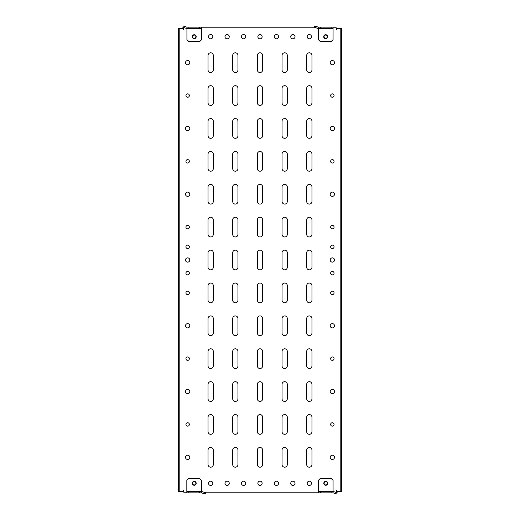 <?xml version="1.0" encoding="UTF-8"?>
<svg xmlns="http://www.w3.org/2000/svg" width="520" height="520" viewBox="0 0 520 520"><rect width="100%" height="100%" fill="white"/><g stroke="black" fill="none" stroke-linecap="round" stroke-linejoin="round"><path stroke-width="0.78" d="M324.129 483.314A1.644 1.644 0 0 0 325.774 484.959A1.644 1.644 0 0 0 327.418 483.314A1.644 1.644 0 0 0 325.774 481.669A1.644 1.644 0 0 0 324.129 483.314M323.804 483.314A1.976 1.976 0 0 0 325.774 485.284A1.976 1.976 0 0 0 327.75 483.314A1.976 1.976 0 0 0 325.774 481.338A1.976 1.976 0 0 0 323.804 483.314M195.871 483.314A1.644 1.644 0 0 0 194.227 481.669A1.644 1.644 0 0 0 192.582 483.314A1.644 1.644 0 0 0 194.227 484.959A1.644 1.644 0 0 0 195.871 483.314M196.196 483.314A1.976 1.976 0 0 0 194.227 481.338A1.976 1.976 0 0 0 192.25 483.314A1.976 1.976 0 0 0 194.227 485.284A1.976 1.976 0 0 0 196.196 483.314M192.582 36.686A1.644 1.644 0 0 0 194.227 38.331A1.644 1.644 0 0 0 195.871 36.686A1.644 1.644 0 0 0 194.227 35.041A1.644 1.644 0 0 0 192.582 36.686M192.25 36.686A1.976 1.976 0 0 0 194.227 38.662A1.976 1.976 0 0 0 196.196 36.686A1.976 1.976 0 0 0 194.227 34.716A1.976 1.976 0 0 0 192.25 36.686M327.32 36.686A1.644 1.644 0 0 0 325.676 35.041A1.644 1.644 0 0 0 324.031 36.686A1.644 1.644 0 0 0 325.676 38.331A1.644 1.644 0 0 0 327.32 36.686M327.646 36.686A1.976 1.976 0 0 0 325.676 34.716A1.976 1.976 0 0 0 323.7 36.686A1.976 1.976 0 0 0 325.676 38.662A1.976 1.976 0 0 0 327.646 36.686M318.377 491.537L318.377 480.35L320.353 478.381L331.103 478.381L333.073 480.35L333.073 492.85L318.377 492.85L318.377 491.537L320.353 491.537L320.353 492.85M333.073 492.85L336.791 494L337.194 492.746L333.379 491.537L331.103 491.537L331.103 492.85M331.103 491.537L320.353 491.537M201.624 28.463L201.624 39.65L199.647 41.62L188.897 41.62L186.927 39.65L186.927 27.151L201.624 27.151L201.624 28.463L199.647 28.463L199.647 27.151M186.927 27.151L183.209 26L182.806 27.255L186.622 28.463L188.897 28.463L188.897 27.151M188.897 28.463L199.647 28.463M186.823 491.537L186.823 480.35L188.799 478.381L199.55 478.381L201.519 480.35L201.519 492.85L186.823 492.85L186.823 491.537L188.799 491.537L188.799 492.85M201.519 492.85L205.244 494L205.641 492.746L201.825 491.537L199.55 491.537L199.55 492.85M199.55 491.537L188.799 491.537M333.073 28.463L333.073 39.65L331.103 41.62L320.353 41.62L318.377 39.65L318.377 27.151L333.073 27.151L333.073 28.463L331.103 28.463L331.103 27.151M318.377 27.151L314.659 26L314.256 27.255L318.071 28.463L320.353 28.463L320.353 27.151M320.353 28.463L331.103 28.463M189.358 95.556A1.71 1.71 0 0 0 187.649 93.847A1.71 1.71 0 0 0 185.933 95.556A1.71 1.71 0 0 0 187.649 97.266A1.71 1.71 0 0 0 189.358 95.556M334.068 95.556A1.71 1.71 0 0 0 332.351 93.847A1.71 1.71 0 0 0 330.642 95.556A1.71 1.71 0 0 0 332.351 97.266A1.71 1.71 0 0 0 334.068 95.556M189.358 424.444A1.71 1.71 0 0 0 187.649 422.734A1.71 1.71 0 0 0 185.933 424.444A1.71 1.71 0 0 0 187.649 426.153A1.71 1.71 0 0 0 189.358 424.444M334.068 424.444A1.71 1.71 0 0 0 332.351 422.734A1.71 1.71 0 0 0 330.642 424.444A1.71 1.71 0 0 0 332.351 426.153A1.71 1.71 0 0 0 334.068 424.444M189.358 358.663A1.71 1.71 0 0 0 187.649 356.954A1.71 1.71 0 0 0 185.933 358.663A1.71 1.71 0 0 0 187.649 360.373A1.71 1.71 0 0 0 189.358 358.663M334.068 358.663A1.71 1.71 0 0 0 332.351 356.954A1.71 1.71 0 0 0 330.642 358.663A1.71 1.71 0 0 0 332.351 360.373A1.71 1.71 0 0 0 334.068 358.663M189.358 161.337A1.71 1.71 0 0 0 187.649 159.627A1.71 1.71 0 0 0 185.933 161.337A1.71 1.71 0 0 0 187.649 163.046A1.71 1.71 0 0 0 189.358 161.337M334.068 161.337A1.71 1.71 0 0 0 332.351 159.627A1.71 1.71 0 0 0 330.642 161.337A1.71 1.71 0 0 0 332.351 163.046A1.71 1.71 0 0 0 334.068 161.337M334.49 62.673A2.139 2.139 0 0 0 332.351 60.535A2.139 2.139 0 0 0 330.219 62.673A2.139 2.139 0 0 0 332.351 64.805A2.139 2.139 0 0 0 334.49 62.673M189.781 62.673A2.139 2.139 0 0 0 187.649 60.535A2.139 2.139 0 0 0 185.51 62.673A2.139 2.139 0 0 0 187.649 64.805A2.139 2.139 0 0 0 189.781 62.673M334.49 128.447A2.139 2.139 0 0 0 332.351 126.308A2.139 2.139 0 0 0 330.219 128.447A2.139 2.139 0 0 0 332.351 130.585A2.139 2.139 0 0 0 334.49 128.447M189.781 128.447A2.139 2.139 0 0 0 187.649 126.308A2.139 2.139 0 0 0 185.51 128.447A2.139 2.139 0 0 0 187.649 130.585A2.139 2.139 0 0 0 189.781 128.447M334.49 194.227A2.139 2.139 0 0 0 332.351 192.088A2.139 2.139 0 0 0 330.219 194.227A2.139 2.139 0 0 0 332.351 196.358A2.139 2.139 0 0 0 334.49 194.227M189.781 194.227A2.139 2.139 0 0 0 187.649 192.088A2.139 2.139 0 0 0 185.51 194.227A2.139 2.139 0 0 0 187.649 196.358A2.139 2.139 0 0 0 189.781 194.227M334.49 457.327A2.139 2.139 0 0 0 332.351 455.195A2.139 2.139 0 0 0 330.219 457.327A2.139 2.139 0 0 0 332.351 459.466A2.139 2.139 0 0 0 334.49 457.327M189.781 457.327A2.139 2.139 0 0 0 187.649 455.195A2.139 2.139 0 0 0 185.51 457.327A2.139 2.139 0 0 0 187.649 459.466A2.139 2.139 0 0 0 189.781 457.327M334.49 391.553A2.139 2.139 0 0 0 332.351 389.415A2.139 2.139 0 0 0 330.219 391.553A2.139 2.139 0 0 0 332.351 393.692A2.139 2.139 0 0 0 334.49 391.553M189.781 391.553A2.139 2.139 0 0 0 187.649 389.415A2.139 2.139 0 0 0 185.51 391.553A2.139 2.139 0 0 0 187.649 393.692A2.139 2.139 0 0 0 189.781 391.553M334.49 325.774A2.139 2.139 0 0 0 332.351 323.642A2.139 2.139 0 0 0 330.219 325.774A2.139 2.139 0 0 0 332.351 327.912A2.139 2.139 0 0 0 334.49 325.774M189.781 325.774A2.139 2.139 0 0 0 187.649 323.642A2.139 2.139 0 0 0 185.51 325.774A2.139 2.139 0 0 0 187.649 327.912A2.139 2.139 0 0 0 189.781 325.774M212.803 36.686A2.139 2.139 0 0 0 210.665 34.554A2.139 2.139 0 0 0 208.533 36.686A2.139 2.139 0 0 0 210.665 38.825A2.139 2.139 0 0 0 212.803 36.686M229.249 36.686A2.139 2.139 0 0 0 227.11 34.554A2.139 2.139 0 0 0 224.972 36.686A2.139 2.139 0 0 0 227.11 38.825A2.139 2.139 0 0 0 229.249 36.686M245.694 36.686A2.139 2.139 0 0 0 243.555 34.554A2.139 2.139 0 0 0 241.417 36.686A2.139 2.139 0 0 0 243.555 38.825A2.139 2.139 0 0 0 245.694 36.686M262.139 36.686A2.139 2.139 0 0 0 260 34.554A2.139 2.139 0 0 0 257.861 36.686A2.139 2.139 0 0 0 260 38.825A2.139 2.139 0 0 0 262.139 36.686M278.584 36.686A2.139 2.139 0 0 0 276.445 34.554A2.139 2.139 0 0 0 274.307 36.686A2.139 2.139 0 0 0 276.445 38.825A2.139 2.139 0 0 0 278.584 36.686M295.029 36.686A2.139 2.139 0 0 0 292.89 34.554A2.139 2.139 0 0 0 290.752 36.686A2.139 2.139 0 0 0 292.89 38.825A2.139 2.139 0 0 0 295.029 36.686M311.467 36.686A2.139 2.139 0 0 0 309.335 34.554A2.139 2.139 0 0 0 307.197 36.686A2.139 2.139 0 0 0 309.335 38.825A2.139 2.139 0 0 0 311.467 36.686M311.467 483.314A2.139 2.139 0 0 0 309.335 481.175A2.139 2.139 0 0 0 307.197 483.314A2.139 2.139 0 0 0 309.335 485.446A2.139 2.139 0 0 0 311.467 483.314M284.668 467.194A2.632 2.632 0 0 0 287.3 464.568L287.3 450.093A2.632 2.632 0 0 0 284.668 447.46A2.632 2.632 0 0 0 282.035 450.093L282.035 464.568A2.632 2.632 0 0 0 284.668 467.194M334.49 260A2.139 2.139 0 0 0 332.351 257.861A2.139 2.139 0 0 0 330.219 260A2.139 2.139 0 0 0 332.351 262.139A2.139 2.139 0 0 0 334.49 260M189.781 260A2.139 2.139 0 0 0 187.649 257.861A2.139 2.139 0 0 0 185.51 260A2.139 2.139 0 0 0 187.649 262.139A2.139 2.139 0 0 0 189.781 260M334.068 227.11A1.71 1.71 0 0 0 332.351 225.4A1.71 1.71 0 0 0 330.642 227.11A1.71 1.71 0 0 0 332.351 228.819A1.71 1.71 0 0 0 334.068 227.11M334.068 246.844A1.71 1.71 0 0 0 332.351 245.135A1.71 1.71 0 0 0 330.642 246.844A1.71 1.71 0 0 0 332.351 248.553A1.71 1.71 0 0 0 334.068 246.844M334.068 292.89A1.71 1.71 0 0 0 332.351 291.181A1.71 1.71 0 0 0 330.642 292.89A1.71 1.71 0 0 0 332.351 294.6A1.71 1.71 0 0 0 334.068 292.89M334.068 273.156A1.71 1.71 0 0 0 332.351 271.447A1.71 1.71 0 0 0 330.642 273.156A1.71 1.71 0 0 0 332.351 274.865A1.71 1.71 0 0 0 334.068 273.156M189.358 227.11A1.71 1.71 0 0 0 187.649 225.4A1.71 1.71 0 0 0 185.933 227.11A1.71 1.71 0 0 0 187.649 228.819A1.71 1.71 0 0 0 189.358 227.11M189.358 246.844A1.71 1.71 0 0 0 187.649 245.135A1.71 1.71 0 0 0 185.933 246.844A1.71 1.71 0 0 0 187.649 248.553A1.71 1.71 0 0 0 189.358 246.844M189.358 273.156A1.71 1.71 0 0 0 187.649 271.447A1.71 1.71 0 0 0 185.933 273.156A1.71 1.71 0 0 0 187.649 274.865A1.71 1.71 0 0 0 189.358 273.156M189.358 292.89A1.71 1.71 0 0 0 187.649 291.181A1.71 1.71 0 0 0 185.933 292.89A1.71 1.71 0 0 0 187.649 294.6A1.71 1.71 0 0 0 189.358 292.89M309.335 467.194A2.632 2.632 0 0 0 311.961 464.568L311.961 450.093A2.632 2.632 0 0 0 309.335 447.46A2.632 2.632 0 0 0 306.703 450.093L306.703 464.568A2.632 2.632 0 0 0 309.335 467.194M260 467.194A2.632 2.632 0 0 0 262.632 464.568L262.632 450.093A2.632 2.632 0 0 0 260 447.46A2.632 2.632 0 0 0 257.368 450.093L257.368 464.568A2.632 2.632 0 0 0 260 467.194M235.333 467.194A2.632 2.632 0 0 0 237.965 464.568L237.965 450.093A2.632 2.632 0 0 0 235.333 447.46A2.632 2.632 0 0 0 232.7 450.093L232.7 464.568A2.632 2.632 0 0 0 235.333 467.194M210.665 467.194A2.632 2.632 0 0 0 213.297 464.568L213.297 450.093A2.632 2.632 0 0 0 210.665 447.46A2.632 2.632 0 0 0 208.039 450.093L208.039 464.568A2.632 2.632 0 0 0 210.665 467.194M309.335 434.31A2.632 2.632 0 0 0 311.961 431.678L311.961 417.209A2.632 2.632 0 0 0 309.335 414.576A2.632 2.632 0 0 0 306.703 417.209L306.703 431.678A2.632 2.632 0 0 0 309.335 434.31M284.668 434.31A2.632 2.632 0 0 0 287.3 431.678L287.3 417.209A2.632 2.632 0 0 0 284.668 414.576A2.632 2.632 0 0 0 282.035 417.209L282.035 431.678A2.632 2.632 0 0 0 284.668 434.31M260 434.31A2.632 2.632 0 0 0 262.632 431.678L262.632 417.209A2.632 2.632 0 0 0 260 414.576A2.632 2.632 0 0 0 257.368 417.209L257.368 431.678A2.632 2.632 0 0 0 260 434.31M235.333 434.31A2.632 2.632 0 0 0 237.965 431.678L237.965 417.209A2.632 2.632 0 0 0 235.333 414.576A2.632 2.632 0 0 0 232.7 417.209L232.7 431.678A2.632 2.632 0 0 0 235.333 434.31M210.665 434.31A2.632 2.632 0 0 0 213.297 431.678L213.297 417.209A2.632 2.632 0 0 0 210.665 414.576A2.632 2.632 0 0 0 208.039 417.209L208.039 431.678A2.632 2.632 0 0 0 210.665 434.31M309.335 401.421A2.632 2.632 0 0 0 311.961 398.788L311.961 384.319A2.632 2.632 0 0 0 309.335 381.687A2.632 2.632 0 0 0 306.703 384.319L306.703 398.788A2.632 2.632 0 0 0 309.335 401.421M284.668 401.421A2.632 2.632 0 0 0 287.3 398.788L287.3 384.319A2.632 2.632 0 0 0 284.668 381.687A2.632 2.632 0 0 0 282.035 384.319L282.035 398.788A2.632 2.632 0 0 0 284.668 401.421M260 401.421A2.632 2.632 0 0 0 262.632 398.788L262.632 384.319A2.632 2.632 0 0 0 260 381.687A2.632 2.632 0 0 0 257.368 384.319L257.368 398.788A2.632 2.632 0 0 0 260 401.421M235.333 401.421A2.632 2.632 0 0 0 237.965 398.788L237.965 384.319A2.632 2.632 0 0 0 235.333 381.687A2.632 2.632 0 0 0 232.7 384.319L232.7 398.788A2.632 2.632 0 0 0 235.333 401.421M210.665 401.421A2.632 2.632 0 0 0 213.297 398.788L213.297 384.319A2.632 2.632 0 0 0 210.665 381.687A2.632 2.632 0 0 0 208.039 384.319L208.039 398.788A2.632 2.632 0 0 0 210.665 401.421M309.335 368.531A2.632 2.632 0 0 0 311.961 365.898L311.961 351.429A2.632 2.632 0 0 0 309.335 348.797A2.632 2.632 0 0 0 306.703 351.429L306.703 365.898A2.632 2.632 0 0 0 309.335 368.531M284.668 368.531A2.632 2.632 0 0 0 287.3 365.898L287.3 351.429A2.632 2.632 0 0 0 284.668 348.797A2.632 2.632 0 0 0 282.035 351.429L282.035 365.898A2.632 2.632 0 0 0 284.668 368.531M260 368.531A2.632 2.632 0 0 0 262.632 365.898L262.632 351.429A2.632 2.632 0 0 0 260 348.797A2.632 2.632 0 0 0 257.368 351.429L257.368 365.898A2.632 2.632 0 0 0 260 368.531M235.333 368.531A2.632 2.632 0 0 0 237.965 365.898L237.965 351.429A2.632 2.632 0 0 0 235.333 348.797A2.632 2.632 0 0 0 232.7 351.429L232.7 365.898A2.632 2.632 0 0 0 235.333 368.531M210.665 368.531A2.632 2.632 0 0 0 213.297 365.898L213.297 351.429A2.632 2.632 0 0 0 210.665 348.797A2.632 2.632 0 0 0 208.039 351.429L208.039 365.898A2.632 2.632 0 0 0 210.665 368.531M309.335 335.641A2.632 2.632 0 0 0 311.961 333.015L311.961 318.539A2.632 2.632 0 0 0 309.335 315.913A2.632 2.632 0 0 0 306.703 318.539L306.703 333.015A2.632 2.632 0 0 0 309.335 335.641M284.668 335.641A2.632 2.632 0 0 0 287.3 333.015L287.3 318.539A2.632 2.632 0 0 0 284.668 315.913A2.632 2.632 0 0 0 282.035 318.539L282.035 333.015A2.632 2.632 0 0 0 284.668 335.641M260 335.641A2.632 2.632 0 0 0 262.632 333.015L262.632 318.539A2.632 2.632 0 0 0 260 315.913A2.632 2.632 0 0 0 257.368 318.539L257.368 333.015A2.632 2.632 0 0 0 260 335.641M235.333 335.641A2.632 2.632 0 0 0 237.965 333.015L237.965 318.539A2.632 2.632 0 0 0 235.333 315.913A2.632 2.632 0 0 0 232.7 318.539L232.7 333.015A2.632 2.632 0 0 0 235.333 335.641M210.665 335.641A2.632 2.632 0 0 0 213.297 333.015L213.297 318.539A2.632 2.632 0 0 0 210.665 315.913A2.632 2.632 0 0 0 208.039 318.539L208.039 333.015A2.632 2.632 0 0 0 210.665 335.641M309.335 302.757A2.632 2.632 0 0 0 311.961 300.125L311.961 285.656A2.632 2.632 0 0 0 309.335 283.023A2.632 2.632 0 0 0 306.703 285.656L306.703 300.125A2.632 2.632 0 0 0 309.335 302.757M284.668 302.757A2.632 2.632 0 0 0 287.3 300.125L287.3 285.656A2.632 2.632 0 0 0 284.668 283.023A2.632 2.632 0 0 0 282.035 285.656L282.035 300.125A2.632 2.632 0 0 0 284.668 302.757M260 302.757A2.632 2.632 0 0 0 262.632 300.125L262.632 285.656A2.632 2.632 0 0 0 260 283.023A2.632 2.632 0 0 0 257.368 285.656L257.368 300.125A2.632 2.632 0 0 0 260 302.757M235.333 302.757A2.632 2.632 0 0 0 237.965 300.125L237.965 285.656A2.632 2.632 0 0 0 235.333 283.023A2.632 2.632 0 0 0 232.7 285.656L232.7 300.125A2.632 2.632 0 0 0 235.333 302.757M210.665 302.757A2.632 2.632 0 0 0 213.297 300.125L213.297 285.656A2.632 2.632 0 0 0 210.665 283.023A2.632 2.632 0 0 0 208.039 285.656L208.039 300.125A2.632 2.632 0 0 0 210.665 302.757M309.335 269.867A2.632 2.632 0 0 0 311.961 267.235L311.961 252.766A2.632 2.632 0 0 0 309.335 250.133A2.632 2.632 0 0 0 306.703 252.766L306.703 267.235A2.632 2.632 0 0 0 309.335 269.867M284.668 269.867A2.632 2.632 0 0 0 287.3 267.235L287.3 252.766A2.632 2.632 0 0 0 284.668 250.133A2.632 2.632 0 0 0 282.035 252.766L282.035 267.235A2.632 2.632 0 0 0 284.668 269.867M260 269.867A2.632 2.632 0 0 0 262.632 267.235L262.632 252.766A2.632 2.632 0 0 0 260 250.133A2.632 2.632 0 0 0 257.368 252.766L257.368 267.235A2.632 2.632 0 0 0 260 269.867M235.333 269.867A2.632 2.632 0 0 0 237.965 267.235L237.965 252.766A2.632 2.632 0 0 0 235.333 250.133A2.632 2.632 0 0 0 232.7 252.766L232.7 267.235A2.632 2.632 0 0 0 235.333 269.867M210.665 269.867A2.632 2.632 0 0 0 213.297 267.235L213.297 252.766A2.632 2.632 0 0 0 210.665 250.133A2.632 2.632 0 0 0 208.039 252.766L208.039 267.235A2.632 2.632 0 0 0 210.665 269.867M309.335 236.977A2.632 2.632 0 0 0 311.961 234.344L311.961 219.875A2.632 2.632 0 0 0 309.335 217.243A2.632 2.632 0 0 0 306.703 219.875L306.703 234.344A2.632 2.632 0 0 0 309.335 236.977M284.668 236.977A2.632 2.632 0 0 0 287.3 234.344L287.3 219.875A2.632 2.632 0 0 0 284.668 217.243A2.632 2.632 0 0 0 282.035 219.875L282.035 234.344A2.632 2.632 0 0 0 284.668 236.977M260 236.977A2.632 2.632 0 0 0 262.632 234.344L262.632 219.875A2.632 2.632 0 0 0 260 217.243A2.632 2.632 0 0 0 257.368 219.875L257.368 234.344A2.632 2.632 0 0 0 260 236.977M235.333 236.977A2.632 2.632 0 0 0 237.965 234.344L237.965 219.875A2.632 2.632 0 0 0 235.333 217.243A2.632 2.632 0 0 0 232.7 219.875L232.7 234.344A2.632 2.632 0 0 0 235.333 236.977M210.665 236.977A2.632 2.632 0 0 0 213.297 234.344L213.297 219.875A2.632 2.632 0 0 0 210.665 217.243A2.632 2.632 0 0 0 208.039 219.875L208.039 234.344A2.632 2.632 0 0 0 210.665 236.977M309.335 204.087A2.632 2.632 0 0 0 311.961 201.461L311.961 186.986A2.632 2.632 0 0 0 309.335 184.359A2.632 2.632 0 0 0 306.703 186.986L306.703 201.461A2.632 2.632 0 0 0 309.335 204.087M284.668 204.087A2.632 2.632 0 0 0 287.3 201.461L287.3 186.986A2.632 2.632 0 0 0 284.668 184.359A2.632 2.632 0 0 0 282.035 186.986L282.035 201.461A2.632 2.632 0 0 0 284.668 204.087M260 204.087A2.632 2.632 0 0 0 262.632 201.461L262.632 186.986A2.632 2.632 0 0 0 260 184.359A2.632 2.632 0 0 0 257.368 186.986L257.368 201.461A2.632 2.632 0 0 0 260 204.087M235.333 204.087A2.632 2.632 0 0 0 237.965 201.461L237.965 186.986A2.632 2.632 0 0 0 235.333 184.359A2.632 2.632 0 0 0 232.7 186.986L232.7 201.461A2.632 2.632 0 0 0 235.333 204.087M210.665 204.087A2.632 2.632 0 0 0 213.297 201.461L213.297 186.986A2.632 2.632 0 0 0 210.665 184.359A2.632 2.632 0 0 0 208.039 186.986L208.039 201.461A2.632 2.632 0 0 0 210.665 204.087M309.335 171.203A2.632 2.632 0 0 0 311.961 168.571L311.961 154.102A2.632 2.632 0 0 0 309.335 151.47A2.632 2.632 0 0 0 306.703 154.102L306.703 168.571A2.632 2.632 0 0 0 309.335 171.203M284.668 171.203A2.632 2.632 0 0 0 287.3 168.571L287.3 154.102A2.632 2.632 0 0 0 284.668 151.47A2.632 2.632 0 0 0 282.035 154.102L282.035 168.571A2.632 2.632 0 0 0 284.668 171.203M260 171.203A2.632 2.632 0 0 0 262.632 168.571L262.632 154.102A2.632 2.632 0 0 0 260 151.47A2.632 2.632 0 0 0 257.368 154.102L257.368 168.571A2.632 2.632 0 0 0 260 171.203M235.333 171.203A2.632 2.632 0 0 0 237.965 168.571L237.965 154.102A2.632 2.632 0 0 0 235.333 151.47A2.632 2.632 0 0 0 232.7 154.102L232.7 168.571A2.632 2.632 0 0 0 235.333 171.203M210.665 171.203A2.632 2.632 0 0 0 213.297 168.571L213.297 154.102A2.632 2.632 0 0 0 210.665 151.47A2.632 2.632 0 0 0 208.039 154.102L208.039 168.571A2.632 2.632 0 0 0 210.665 171.203M309.335 138.314A2.632 2.632 0 0 0 311.961 135.681L311.961 121.212A2.632 2.632 0 0 0 309.335 118.58A2.632 2.632 0 0 0 306.703 121.212L306.703 135.681A2.632 2.632 0 0 0 309.335 138.314M284.668 138.314A2.632 2.632 0 0 0 287.3 135.681L287.3 121.212A2.632 2.632 0 0 0 284.668 118.58A2.632 2.632 0 0 0 282.035 121.212L282.035 135.681A2.632 2.632 0 0 0 284.668 138.314M260 138.314A2.632 2.632 0 0 0 262.632 135.681L262.632 121.212A2.632 2.632 0 0 0 260 118.58A2.632 2.632 0 0 0 257.368 121.212L257.368 135.681A2.632 2.632 0 0 0 260 138.314M235.333 138.314A2.632 2.632 0 0 0 237.965 135.681L237.965 121.212A2.632 2.632 0 0 0 235.333 118.58A2.632 2.632 0 0 0 232.7 121.212L232.7 135.681A2.632 2.632 0 0 0 235.333 138.314M210.665 138.314A2.632 2.632 0 0 0 213.297 135.681L213.297 121.212A2.632 2.632 0 0 0 210.665 118.58A2.632 2.632 0 0 0 208.039 121.212L208.039 135.681A2.632 2.632 0 0 0 210.665 138.314M309.335 105.424A2.632 2.632 0 0 0 311.961 102.791L311.961 88.322A2.632 2.632 0 0 0 309.335 85.69A2.632 2.632 0 0 0 306.703 88.322L306.703 102.791A2.632 2.632 0 0 0 309.335 105.424M284.668 105.424A2.632 2.632 0 0 0 287.3 102.791L287.3 88.322A2.632 2.632 0 0 0 284.668 85.69A2.632 2.632 0 0 0 282.035 88.322L282.035 102.791A2.632 2.632 0 0 0 284.668 105.424M260 105.424A2.632 2.632 0 0 0 262.632 102.791L262.632 88.322A2.632 2.632 0 0 0 260 85.69A2.632 2.632 0 0 0 257.368 88.322L257.368 102.791A2.632 2.632 0 0 0 260 105.424M235.333 105.424A2.632 2.632 0 0 0 237.965 102.791L237.965 88.322A2.632 2.632 0 0 0 235.333 85.69A2.632 2.632 0 0 0 232.7 88.322L232.7 102.791A2.632 2.632 0 0 0 235.333 105.424M210.665 105.424A2.632 2.632 0 0 0 213.297 102.791L213.297 88.322A2.632 2.632 0 0 0 210.665 85.69A2.632 2.632 0 0 0 208.039 88.322L208.039 102.791A2.632 2.632 0 0 0 210.665 105.424M309.335 72.54A2.632 2.632 0 0 0 311.961 69.907L311.961 55.432A2.632 2.632 0 0 0 309.335 52.806A2.632 2.632 0 0 0 306.703 55.432L306.703 69.907A2.632 2.632 0 0 0 309.335 72.54M284.668 72.54A2.632 2.632 0 0 0 287.3 69.907L287.3 55.432A2.632 2.632 0 0 0 284.668 52.806A2.632 2.632 0 0 0 282.035 55.432L282.035 69.907A2.632 2.632 0 0 0 284.668 72.54M260 72.54A2.632 2.632 0 0 0 262.632 69.907L262.632 55.432A2.632 2.632 0 0 0 260 52.806A2.632 2.632 0 0 0 257.368 55.432L257.368 69.907A2.632 2.632 0 0 0 260 72.54M235.333 72.54A2.632 2.632 0 0 0 237.965 69.907L237.965 55.432A2.632 2.632 0 0 0 235.333 52.806A2.632 2.632 0 0 0 232.7 55.432L232.7 69.907A2.632 2.632 0 0 0 235.333 72.54M210.665 72.54A2.632 2.632 0 0 0 213.297 69.907L213.297 55.432A2.632 2.632 0 0 0 210.665 52.806A2.632 2.632 0 0 0 208.039 55.432L208.039 69.907A2.632 2.632 0 0 0 210.665 72.54M295.029 483.314A2.139 2.139 0 0 0 292.89 481.175A2.139 2.139 0 0 0 290.752 483.314A2.139 2.139 0 0 0 292.89 485.446A2.139 2.139 0 0 0 295.029 483.314M278.584 483.314A2.139 2.139 0 0 0 276.445 481.175A2.139 2.139 0 0 0 274.307 483.314A2.139 2.139 0 0 0 276.445 485.446A2.139 2.139 0 0 0 278.584 483.314M262.139 483.314A2.139 2.139 0 0 0 260 481.175A2.139 2.139 0 0 0 257.861 483.314A2.139 2.139 0 0 0 260 485.446A2.139 2.139 0 0 0 262.139 483.314M245.694 483.314A2.139 2.139 0 0 0 243.555 481.175A2.139 2.139 0 0 0 241.417 483.314A2.139 2.139 0 0 0 243.555 485.446A2.139 2.139 0 0 0 245.694 483.314M229.249 483.314A2.139 2.139 0 0 0 227.11 481.175A2.139 2.139 0 0 0 224.972 483.314A2.139 2.139 0 0 0 227.11 485.446A2.139 2.139 0 0 0 229.249 483.314M212.803 483.314A2.139 2.139 0 0 0 210.665 481.175A2.139 2.139 0 0 0 208.533 483.314A2.139 2.139 0 0 0 210.665 485.446A2.139 2.139 0 0 0 212.803 483.314M335.446 492.193L336.232 492.193L336.232 490.549L336.888 490.549L336.888 491.537L340.795 491.537L340.795 28.463L341.451 28.463L341.451 491.537L340.795 491.537M184.555 27.807L183.768 27.807L183.768 29.452L183.112 29.452L183.112 28.463L179.205 28.463L179.205 491.537L178.549 491.537L178.549 28.463L179.205 28.463M340.795 28.463L336.888 28.463L336.888 29.452L336.232 29.452L336.232 27.807L333.073 27.807M179.205 491.537L183.112 491.537L183.112 490.549L183.768 490.549L183.768 492.193L186.823 492.193M318.377 492.193L203.892 492.193M201.624 27.807L316.004 27.807"/></g></svg>
